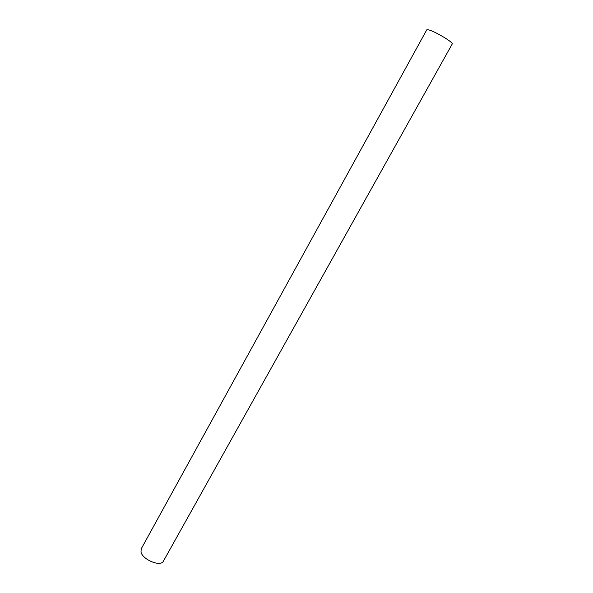 <?xml version="1.0" encoding="UTF-8"?>
<svg xmlns="http://www.w3.org/2000/svg" width="593" height="593" viewBox="0 0 593 593"><rect width="100%" height="100%" fill="white"/><g stroke="black" fill="none" stroke-linecap="round" stroke-linejoin="round"><path stroke-width="0.89" d="M141.001 552.113L141.193 548.888L426.745 29.858L428.561 29.85C434.713 31.192 453.897 42.666 452.229 43.978L163.379 561.186C160.851 567.138 142.735 559.844 141.001 552.113"/></g></svg>
